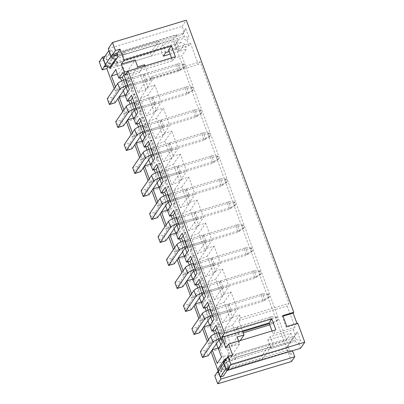 <?xml version="1.0" encoding="UTF-8"?>
<svg xmlns="http://www.w3.org/2000/svg" width="404" height="404" viewBox="0 0 404 404"><rect width="100%" height="100%" fill="white"/><g stroke="black" fill="none" stroke-linecap="round" stroke-linejoin="round"><path stroke-width="0.3" stroke-dasharray="2.02 1.52" d="M239.623 332.558L222.326 337.784L220.21 332.032L219.003 333.79L221.119 339.542L238.421 334.315L239.623 332.558L237.512 326.806L220.21 332.032M237.512 326.806L236.305 328.568L219.003 333.79M236.305 328.568L238.421 334.315M221.266 339.33L222.326 337.784M231.164 309.56L213.862 314.787L211.746 309.035L210.545 310.797L212.661 316.544L229.962 311.317L231.164 309.56L229.048 303.813L211.746 309.035M229.048 303.813L227.846 305.57L210.545 310.797M227.846 305.57L229.962 311.317M212.807 316.332L213.862 314.787M222.7 286.562L205.404 291.789L203.288 286.042L202.081 287.799L204.197 293.546L221.498 288.32L222.7 286.562L220.589 280.815L203.288 286.042M220.589 280.815L219.382 282.573L202.081 287.799M219.382 282.573L221.498 288.32M204.343 293.334L205.404 291.789M214.241 263.565L196.94 268.791L194.824 263.044L193.622 264.802L195.738 270.549L213.039 265.322L214.241 263.565L212.125 257.818L194.824 263.044M212.125 257.818L210.923 259.575L193.622 264.802M210.923 259.575L213.039 265.322M195.884 270.337L196.94 268.791M205.777 240.567L188.481 245.794L186.365 240.047L185.158 241.804L187.274 247.551L204.576 242.329L205.777 240.567L203.667 234.82L186.365 240.047M203.667 234.82L202.46 236.577L185.158 241.804M202.46 236.577L204.576 242.329M187.421 247.339L188.481 245.794M197.319 217.569L180.017 222.796L177.901 217.049L176.7 218.806L178.815 224.553L196.117 219.332L197.319 217.569L195.203 211.822L177.901 217.049M195.203 211.822L194.001 213.58L176.7 218.806M194.001 213.58L196.117 219.332M178.962 224.341L180.017 222.796M188.855 194.577L171.554 199.798L169.443 194.051L168.236 195.809L170.352 201.561L187.653 196.334L188.855 194.577L186.744 188.825L169.443 194.051M186.744 188.825L185.537 190.582L168.236 195.809M185.537 190.582L187.653 196.334M170.498 201.344L171.554 199.798M180.396 171.579L163.095 176.8L160.979 171.054L159.777 172.811L161.893 178.563L179.194 173.336L180.396 171.579L178.28 165.827L160.979 171.054M178.28 165.827L177.078 167.584L159.777 172.811M177.078 167.584L179.194 173.336M162.039 178.346L163.095 176.8M171.932 148.581L154.631 153.808L152.52 148.056L151.313 149.813L153.429 155.565L170.73 150.338L171.932 148.581L169.821 142.829L152.52 148.056M169.821 142.829L168.614 144.587L151.313 149.813M168.614 144.587L170.73 150.338M153.576 155.348L154.631 153.808M163.474 125.583L146.172 130.81L144.056 125.058L142.854 126.816L144.97 132.568L162.272 127.341L163.474 125.583L161.358 119.831L144.056 125.058M161.358 119.831L160.156 121.594L142.854 126.816M160.156 121.594L162.272 127.341M145.117 132.35L146.172 130.81M153.808 104.343L136.507 109.57L134.391 103.818L151.692 98.596L153.808 104.343L155.01 102.586L137.708 107.812L135.598 102.061L134.391 103.818M136.653 109.358L137.708 107.812M155.01 102.586L152.899 96.834L135.598 102.061M152.899 96.834L151.692 98.596M145.349 81.345L128.048 86.572L125.932 80.825L143.233 75.599L145.349 81.345L146.551 79.588L129.25 84.815L127.134 79.063L125.932 80.825M128.194 86.36L129.25 84.815M146.551 79.588L144.435 73.841L127.134 79.063M144.435 73.841L143.233 75.599M123.877 109.827L124.841 112.443L123.634 114.201L122.675 111.585M132.34 132.825L133.3 135.441L132.098 137.198L131.133 134.583M140.799 155.823L141.764 158.439L140.557 160.196L139.597 157.58M149.263 178.821L150.222 181.436L149.02 183.194L148.056 180.578M157.722 201.818L158.686 204.434L157.479 206.192L156.52 203.576M166.185 224.811L167.145 227.427L165.943 229.189L164.978 226.573M174.644 247.809L175.609 250.424L174.407 252.187L173.442 249.571M183.108 270.806L184.067 273.422L182.866 275.18L181.901 272.564M191.567 293.804L192.531 296.42L191.329 298.177L190.365 295.561M200.031 316.802L200.99 319.418L199.788 321.175L198.824 318.559M208.489 339.799L209.454 342.415L208.252 344.173L207.287 341.557M162.751 135.476L169.68 125.351L163.332 108.105L156.404 118.231L162.751 135.476L155 138.784L162.756 127.442L164.872 133.194L171.796 131.103L164.867 141.228L171.215 158.474L178.139 148.349L171.796 131.103M180.255 154.101L173.326 164.226L179.674 181.472L186.603 171.347L180.255 154.101L173.336 156.191L165.574 167.534L171.922 184.779L179.679 173.437L181.795 179.189L188.719 177.098L181.79 187.224L188.138 204.469L195.061 194.344L188.719 177.098M197.177 200.096L190.249 210.216L196.597 227.467L203.525 217.342L197.177 200.096L190.259 202.187L182.497 213.529L188.845 230.775L196.602 219.433L198.718 225.179L205.641 223.094L198.712 233.214L205.06 250.465L211.984 240.34L205.641 223.094M214.1 246.087L207.171 256.212L213.519 273.463L220.448 263.337L214.1 246.087L207.181 248.177L199.419 259.519L205.767 276.77L213.529 265.428L215.64 271.175L222.564 269.084L215.635 279.209L221.983 296.46L228.906 286.335L222.564 269.084M231.022 292.082L224.094 302.207L230.442 319.453L237.37 309.333L231.022 292.082L224.104 294.173L216.342 305.515L222.69 322.766L230.452 311.423L232.563 317.17L239.486 315.08L232.558 325.205L238.905 342.451L240.183 340.587M145.026 65.887L149.894 79.123L151.697 76.482L152.757 79.361L145.829 89.481L138.077 92.794L145.834 81.451L147.95 87.198L154.873 85.108L161.216 102.358L154.293 112.479L146.536 115.791L154.298 104.449L156.414 110.196L148.652 121.538L155 138.784M148.652 121.538L156.404 118.231M164.872 133.194L157.111 144.536L163.458 161.782L171.22 150.439L173.336 156.191M157.111 144.536L164.867 141.228M171.215 158.474L163.458 161.782M165.574 167.534L173.326 164.226M179.674 181.472L171.922 184.779M181.795 179.189L174.038 190.531L180.381 207.777L188.143 196.435L190.259 202.187M174.038 190.531L181.79 187.224M188.138 204.469L180.381 207.777M182.497 213.529L190.249 210.216M196.597 227.467L188.845 230.775M198.718 225.179L190.961 236.522L197.303 253.773L205.065 242.43L207.181 248.177M190.961 236.522L198.712 233.214M205.06 250.465L197.303 253.773M199.419 259.519L207.171 256.212M213.519 273.463L205.767 276.77M215.64 271.175L207.883 282.517L214.226 299.768L221.988 288.426L224.104 294.173M207.883 282.517L215.635 279.209M221.983 296.46L214.226 299.768M216.342 305.515L224.094 302.207M230.442 319.453L222.69 322.766M154.293 112.479L147.945 95.233L154.873 85.108M147.95 87.198L140.188 98.541L146.536 115.791M140.188 98.541L147.945 95.233M145.829 89.481L139.481 72.235L131.729 75.543L138.077 92.794M144.607 64.751L139.481 72.235M225.018 360.737L229.629 359.343L232.588 355.015M104.934 56.353L176.311 34.795L173.064 39.541L99.243 61.837M106.666 66.226L108.817 65.574L107.918 66.887M140.269 136.764L139.597 134.936L132.098 137.198M126.386 121.675L133.886 119.412L133.421 118.155M131.805 113.766L131.133 111.938L123.634 114.201M119.14 96.92L117.928 98.687L125.422 96.415L124.962 95.157M123.346 90.769L122.675 88.941L115.175 91.203L114.211 88.587M291.521 361.504L173.064 39.541M218.19 371.2L219.357 374.356L214.741 375.75M210.999 351.647L218.498 349.384L218.034 348.127M216.418 343.738L215.746 341.91L208.252 344.173M203.752 326.892L202.54 328.659L210.035 326.387L209.575 325.129M207.959 320.741L207.287 318.913L199.788 321.175M195.289 303.894L194.082 305.661L201.576 303.389L201.111 302.131M199.495 297.743L198.824 295.915L191.329 298.177M185.618 282.659L193.112 280.391L192.652 279.134M191.036 274.745L190.365 272.917L182.866 275.18M178.366 257.898L177.159 259.666L184.653 257.393L184.189 256.141M182.573 251.748L181.901 249.919L174.407 252.187M169.907 234.901L168.695 236.668L176.189 234.396L175.73 233.143M174.114 228.75L173.442 226.922L165.943 229.189M161.443 211.903L160.237 213.671L167.731 211.398L167.266 210.146M165.65 205.752L164.978 203.924L157.479 206.192M152.985 188.905L151.773 190.673L159.267 188.4L158.807 187.148M157.191 182.76L156.52 180.926L149.02 183.194M143.309 167.67L150.808 165.408L150.344 164.15M148.728 159.762L148.056 157.934L140.557 160.196M136.062 142.91L134.85 144.683L142.344 142.41L141.885 141.153M219.357 374.356L221.352 371.438L220.251 368.448L286.572 348.415L290.951 342.016L292.779 338.269L290.915 333.209L267.847 340.178L270.256 336.663L293.324 329.694L295.006 327.23L273.094 333.85L275.861 329.805M229.629 359.343L228.528 356.353L220.251 368.448M108.817 65.574L109.363 67.054M115.418 86.83L116.377 89.446L115.175 91.203M238.582 341.067L239.643 343.956L230.982 356.616L126.482 72.599L135.148 59.938M126.482 72.599L181.845 55.878L186.421 49.197L184.557 44.137L180.618 42.132L160.433 48.227L162.837 44.713L183.022 38.617L186.966 40.617L189.057 37.562L185.759 28.593L183.906 31.3L182.078 35.042L183.33 33.214L184.517 36.436L183.022 38.617M170.165 54.106L186.421 49.197M168.594 49.838L190.511 43.218L188.825 45.677L169.241 51.596M290.915 333.209L286.345 339.89L181.845 55.878M230.982 356.616L286.345 339.89M239.643 343.956L225.806 348.137M171.554 57.873L172.614 60.762L125.326 75.043M172.614 60.762L175.381 56.717M190.511 43.218L198.339 64.489L200.142 61.852L288.986 303.323L287.183 305.959L295.006 327.23M149.894 79.123L198.339 64.489M239.486 315.08L240.542 317.953L238.739 320.594L242.546 330.942M238.739 320.594L287.183 305.959M272.028 330.962L273.094 333.85M163.352 56.161L160.433 48.227M165.756 52.646L162.837 44.713M188.825 45.677L186.966 40.617M292.779 338.269L287.799 345.551L291.097 354.52L292.951 351.808M105.555 64.857L176.306 43.486L178.129 39.738L176.311 34.795M178.129 39.738L176.275 42.445L179.578 51.414L184.557 44.137M223.851 362.792L294.784 341.365L298.728 343.37L300.576 340.663L297.278 331.694L295.183 334.754L293.36 338.496L273.175 344.597L270.766 348.112L290.951 342.016M270.766 348.112L267.847 340.178M273.175 344.597L270.256 336.663M295.183 334.754L293.324 329.694M283.027 316.201L282.199 316.453L286.214 327.376L297.172 324.069L296.94 323.437M297.172 324.069L297.773 323.19M298.728 343.37L300.546 348.314M108.267 48.652L182.088 26.356L183.906 31.3M182.088 26.356L186.3 20.2M240.542 317.953L288.986 303.323M230.452 311.423L237.37 309.333M221.988 288.426L228.906 286.335M213.529 265.428L220.448 263.337M205.065 242.43L211.984 240.34M196.602 219.433L203.525 217.342M188.143 196.435L195.061 194.344M179.679 173.437L186.603 171.347M171.22 150.439L178.139 148.349M162.756 127.442L169.68 125.351M156.414 110.196L163.332 108.105M154.298 104.449L161.216 102.358M145.834 81.451L152.757 79.361M151.697 76.482L200.142 61.852M232.563 317.17L224.806 328.513L231.149 345.763L237.108 337.057M231.149 345.763L238.905 342.451M137.683 66.837L131.729 75.543M217.044 372.74L221.352 371.438M116.377 89.446L123.877 87.183L122.675 88.941M125.422 96.415L126.624 94.657L125.609 94.96M218.498 349.384L219.7 347.627L224.669 361.136L229.002 354.808L123.235 67.342L118.902 73.669L120.412 77.775M121.604 81.002L123.877 87.183M126.624 94.657L128.876 100.773M130.063 104L132.335 110.181L131.133 111.938M137.335 123.77L135.088 117.655L133.886 119.412M138.527 126.997L140.799 133.174L139.597 134.936M145.799 146.768L143.546 140.648L142.344 142.41M146.985 149.995L149.258 156.171L148.056 157.934M154.257 169.766L152.01 163.645L150.808 165.408M155.449 172.993L157.722 179.169L156.52 180.926M162.721 192.764L160.469 186.643L159.267 188.4M163.908 195.991L166.18 202.167L164.978 203.924M171.185 215.756L168.933 209.641L167.731 211.398M172.372 218.983L174.644 225.164L173.442 226.922M179.644 238.754L177.391 232.638L176.189 234.396M180.83 241.981L183.103 248.162L181.901 249.919M188.107 261.752L185.855 255.636L184.653 257.393M189.294 264.979L191.567 271.16L190.365 272.917M196.566 284.749L194.314 278.634L193.112 280.391M197.753 287.976L200.025 294.157L198.824 295.915M205.03 307.747L202.778 301.631L201.576 303.389M206.217 310.974L208.489 317.155L207.287 318.913M213.489 330.745L211.236 324.629L210.035 326.387M214.675 333.972L216.948 340.153L215.746 341.91M124.841 112.443L132.335 110.181M135.088 117.655L134.072 117.958M209.454 342.415L216.948 340.153M219.7 347.627L218.685 347.93M200.99 319.418L208.489 317.155M211.236 324.629L210.221 324.932M192.531 296.42L200.025 294.157M202.778 301.631L201.763 301.94M184.067 273.422L191.567 271.16M194.314 278.634L193.299 278.942M175.609 250.424L183.103 248.162M185.855 255.636L184.84 255.944M167.145 227.427L174.644 225.164M177.391 232.638L176.376 232.946M158.686 204.434L166.18 202.167M168.933 209.641L167.918 209.949M150.222 181.436L157.722 179.169M160.469 186.643L159.454 186.951M141.764 158.439L149.258 156.171M152.01 163.645L150.995 163.953M133.3 135.441L140.799 133.174M143.546 140.648L142.531 140.956M224.806 328.513L232.558 325.205M118.195 56.469L184.517 36.436L189.057 37.562M180.618 42.132L176.24 48.53L175.053 45.314L176.306 43.486M109.918 68.564L176.24 48.53L179.578 51.414M106.444 66.039L175.053 45.314L176.275 42.445M112.398 54.641L183.33 33.214L185.759 28.593M117.488 54.555L182.078 35.042M293.36 338.496L294.849 336.32L296.036 339.537L294.784 341.365M228.528 356.353L294.849 336.32L297.278 331.694M225.099 360.964L296.036 339.537L300.576 340.663M216.822 373.064L287.759 351.637L286.572 348.415L287.799 345.551M218.241 371.185L289.006 349.808L287.759 351.637L291.097 354.52M291.466 351.056L289.006 349.808M118.902 73.669L117.402 74.124M229.002 354.808L221.503 357.07M224.669 361.136L217.175 363.398M123.235 67.342L115.741 69.604M144.683 137.82L145.642 140.425L142.178 141.471M140.415 126.225L142.976 133.184M136.219 114.822L137.178 117.428L133.719 118.473M131.957 103.227L134.512 110.186M127.76 91.824L128.719 94.43L125.255 95.475M123.493 80.229L126.053 87.188M220.831 344.794L221.791 347.4L218.332 348.445M216.569 333.199L219.13 340.158M212.373 321.796L213.332 324.402L209.873 325.447M208.105 310.201L210.666 317.16M203.909 298.798L204.868 301.404L201.409 302.45M199.647 287.209L202.207 294.163M195.45 275.801L196.41 278.412L192.95 279.457M191.183 264.211L193.743 271.165M186.986 252.803L187.946 255.414L184.487 256.459M182.724 241.213L185.284 248.167M178.528 229.805L179.487 232.416L176.028 233.462M174.26 218.216L176.821 225.169M170.064 206.808L171.023 209.418L167.564 210.464M165.802 195.218L168.357 202.177M161.605 183.81L162.565 186.421L159.105 187.466M157.338 172.22L159.898 179.179M153.141 160.812L154.101 163.423L150.642 164.468M148.879 149.222L151.434 156.181M286.214 327.376L286.82 326.498M282.199 316.453L282.8 315.575M128.719 94.43L132.81 88.456L129.351 89.501M132.81 88.456L126.462 71.205L123.962 74.861M126.462 71.205L123.003 72.25M137.178 117.428L141.269 111.448L137.809 112.494M141.269 111.448L134.926 94.203L132.421 97.859M134.926 94.203L131.462 95.248M221.791 347.4L225.881 341.42L222.422 342.466M225.881 341.42L219.539 324.175L217.039 327.831M219.539 324.175L216.074 325.22M213.332 324.402L217.423 318.428L213.963 319.468M217.423 318.428L211.075 301.177L208.575 304.833M211.075 301.177L207.616 302.222M204.868 301.404L208.959 295.43L205.5 296.475M208.959 295.43L202.616 278.179L200.116 281.835M202.616 278.179L199.152 279.225M196.41 278.412L200.5 272.432L197.041 273.478M200.5 272.432L194.152 255.182L191.653 258.838M194.152 255.182L190.693 256.227M187.946 255.414L192.036 249.435L188.577 250.48M192.036 249.435L185.694 232.184L183.194 235.84M185.694 232.184L182.229 233.229M179.487 232.416L183.578 226.437L180.118 227.482M183.578 226.437L177.23 209.191L174.73 212.842M177.23 209.191L173.771 210.232M171.023 209.418L175.114 203.439L171.655 204.485M175.114 203.439L168.771 186.194L166.271 189.845M168.771 186.194L165.307 187.239M162.565 186.421L166.655 180.442L163.196 181.487M166.655 180.442L160.307 163.196L157.807 166.847M160.307 163.196L156.848 164.241M154.101 163.423L158.191 157.444L154.732 158.489M158.191 157.444L151.848 140.198L149.349 143.849M151.848 140.198L148.384 141.243M145.642 140.425L149.732 134.446L146.273 135.492M149.732 134.446L143.385 117.2L140.885 120.852M143.385 117.2L139.925 118.246M183.335 64.822L183.896 64.004L184.875 66.675L184.32 67.488L183.335 64.822L176.679 65.493L178.795 71.245L179.997 69.483L177.886 63.736L176.679 65.493L124.2 81.345L123.503 81.694L113.034 96.995L107.267 98.738M111.837 103.429L115.15 102.742L113.034 96.995L110.853 100.758L111.837 103.429L109.161 104.237M184.875 66.675L179.997 69.483L127.785 85.254M183.896 64.004L177.886 63.736L125.674 79.507M184.32 67.488L178.795 71.245L128.048 86.572M108.176 101.566L110.853 100.758M191.799 87.82L192.355 87.001L193.339 89.673L192.779 90.486L191.799 87.82L185.143 88.491L187.259 94.238L188.461 92.481L186.345 86.734L185.143 88.491L132.663 104.343L131.967 104.692L121.498 119.993L115.731 121.73M127.598 119.912L126.391 121.685M120.296 126.427L123.614 125.74L121.498 119.993L119.316 123.755L120.296 126.427L117.62 127.235M193.339 89.673L188.461 92.481L136.249 108.252M192.355 87.001L186.345 86.734L134.133 102.505M192.779 90.486L187.259 94.238L136.507 109.57M116.64 124.563L119.316 123.755M200.258 110.817L200.818 109.999L201.798 112.665L201.243 113.484L200.258 110.817L193.602 111.489L195.718 117.236L196.92 115.478L194.809 109.731L193.602 111.489L141.122 127.341L140.425 127.689L129.957 142.986L124.19 144.728M128.76 149.419L132.073 148.738L129.957 142.986L127.775 146.753L128.76 149.419L126.083 150.232M201.798 112.665L196.92 115.478L144.708 131.249M200.818 109.999L194.809 109.731L142.597 125.503M201.243 113.484L195.718 117.236L144.97 132.568M125.099 147.561L127.775 146.753M208.722 133.815L209.277 132.997L210.262 135.663L209.701 136.481L208.722 133.815L202.066 134.487L204.182 140.233L205.383 138.476L203.268 132.729L202.066 134.487L149.586 150.338L148.889 150.687L138.421 165.983L132.653 167.726M144.521 165.908L143.314 167.675M137.219 172.417L140.536 171.735L138.421 165.983L136.239 169.751L137.219 172.417L134.542 173.225M210.262 135.663L205.383 138.476L153.172 154.247M209.277 132.997L203.268 132.729L151.056 148.5M209.701 136.481L204.182 140.233L153.429 155.565M133.562 170.559L136.239 169.751M217.18 156.808L217.741 155.994L218.721 158.661L218.165 159.479L217.18 156.808L210.524 157.484L212.64 163.231L213.842 161.474L211.731 155.722L210.524 157.484L158.045 173.336L157.348 173.685L146.879 188.981L141.112 190.723M145.682 195.415L148.995 194.733L146.879 188.981L144.698 192.748L145.682 195.415L143.006 196.223M218.721 158.661L213.842 161.474L161.63 177.245M217.741 155.994L211.731 155.722L159.519 171.493M218.165 159.479L212.64 163.231L161.893 178.563M142.021 193.556L144.698 192.748M225.644 179.805L226.2 178.992L227.184 181.659L226.624 182.477L225.644 179.805L218.988 180.482L221.104 186.229L222.306 184.471L220.19 178.719L218.988 180.482L166.509 196.334L165.812 196.682L155.343 211.979L149.576 213.721M154.141 218.412L157.459 217.731L155.343 211.979L153.161 215.746L154.141 218.412L151.465 219.221M227.184 181.659L222.306 184.471L170.094 200.243M226.2 178.992L220.19 178.719L167.978 194.491M226.624 182.477L221.104 186.229L170.352 201.561M150.485 216.554L153.161 215.746M234.103 202.803L234.663 201.99L235.643 204.656L235.088 205.474L234.103 202.803L227.447 203.475L229.563 209.227L230.765 207.469L228.654 201.717L227.447 203.475L174.967 219.327L174.27 219.68L163.802 234.977L158.035 236.719M162.605 241.41L165.918 240.728L163.802 234.977L161.62 238.744L162.605 241.41L159.928 242.218M235.643 204.656L230.765 207.469L178.553 223.24M234.663 201.99L228.654 201.717L176.442 217.488M235.088 205.474L229.563 209.227L178.815 224.553M158.944 239.552L161.62 238.744M242.567 225.801L243.122 224.988L244.107 227.654L243.546 228.472L242.567 225.801L235.911 226.472L238.027 232.224L239.229 230.467L237.113 224.715L235.911 226.472L183.431 242.324L182.734 242.678L172.266 257.974L166.499 259.716M171.064 264.408L174.382 263.721L172.266 257.974L170.084 261.741L171.064 264.408L168.387 265.216M244.107 227.654L239.229 230.467L187.017 246.238M243.122 224.988L237.113 224.715L184.901 240.486M243.546 228.472L238.027 232.224L187.274 247.551M167.407 262.549L170.084 261.741M251.025 248.798L251.586 247.98L252.566 250.652L252.01 251.465L251.025 248.798L244.369 249.47L246.485 255.222L247.687 253.465L245.576 247.713L244.369 249.47L191.89 265.322L191.193 265.675L180.724 280.972L174.962 282.714M186.83 280.896L185.618 282.664M179.528 287.406L182.84 286.719L180.724 280.972L178.543 284.739L179.528 287.406L176.851 288.214M252.566 250.652L247.687 253.465L195.475 269.236M251.586 247.98L245.576 247.713L193.364 263.484M252.01 251.465L246.485 255.222L195.738 270.549M175.866 285.547L178.543 284.739M259.489 271.796L260.045 270.978L261.029 273.649L260.469 274.462L259.489 271.796L252.833 272.468L254.949 278.22L256.151 276.457L254.035 270.71L252.833 272.468L200.354 288.32L199.657 288.668L189.188 303.97L183.421 305.712M187.986 310.403L191.304 309.716L189.188 303.97L187.007 307.732L187.986 310.403L185.31 311.211M261.029 273.649L256.151 276.457L203.939 292.228M260.045 270.978L254.035 270.71L201.823 286.481M260.469 274.462L254.949 278.22L204.197 293.546M184.33 308.54L187.007 307.732M267.948 294.794L268.509 293.976L269.488 296.647L268.933 297.46L267.948 294.794L261.292 295.465L263.408 301.217L264.61 299.455L262.499 293.708L261.292 295.465L208.812 311.317L208.116 311.666L197.652 326.967L191.885 328.71M196.45 333.401L199.763 332.714L197.652 326.967L195.47 330.73L196.45 333.401L193.774 334.209M269.488 296.647L264.61 299.455L212.398 315.226M268.509 293.976L262.499 293.708L210.287 309.479M268.933 297.46L263.408 301.217L212.661 316.544M192.794 331.538L195.47 330.73M276.412 317.791L276.972 316.973L277.952 319.645L277.391 320.458L276.412 317.791L269.756 318.463L271.872 324.21L273.074 322.453L270.958 316.706L269.756 318.463L217.276 334.315L216.579 334.663L206.111 349.965L200.344 351.702M212.211 349.884L211.004 351.657M204.909 356.399L208.227 355.712L206.111 349.965L203.929 353.727L204.909 356.399L202.232 357.207M277.952 319.645L273.074 322.453L269.316 323.589M242.789 331.603L220.862 338.224M276.972 316.973L270.958 316.706L218.746 332.477M277.391 320.458L271.872 324.21L269.781 324.846M243.248 332.856L221.119 339.542M201.253 354.535L203.929 353.727M226.094 368.897L228.81 368.079L226.7 362.327A0.626 0.591 -145.6 0 1 227.063 361.58L235.138 359.141L236.522 357.116L271.124 346.667L270.064 343.794L261.762 355.924L227.159 366.377L228.543 364.352L220.473 366.792A3.757 3.53 -145.6 0 0 218.64 368.12M226.508 358.55L234.078 356.267L235.461 354.242L236.522 357.116M270.064 343.794L235.461 354.242M228.81 368.079L227.169 370.478M227.159 366.377L228.22 369.251L229.603 367.231L221.528 369.665A0.626 0.591 34.4 0 0 221.165 370.418L223.281 376.164M228.22 369.251L262.822 358.797L261.762 355.924M271.124 346.667L262.822 358.797M235.138 359.141L234.078 356.267M229.603 367.231L228.543 364.352M103.293 58.757L106.171 57.883L108.287 63.635A0.626 0.591 34.4 0 0 109.075 64.034L117.15 61.595L115.766 63.62L150.369 53.166L151.429 56.04L159.732 43.91L125.129 54.358L123.745 56.383L116.822 58.474M111.287 66.559L118.21 64.468L116.827 66.493L115.766 63.62M151.429 56.04L116.827 66.493M106.171 57.883L111.706 49.798L108.989 50.616M113.872 55.646A0.626 0.591 -145.6 0 1 113.822 55.545L111.706 49.798M125.129 54.358L124.068 51.485L122.685 53.51L117.665 55.025M124.068 51.485L158.671 41.031L159.732 43.91M150.369 53.166L158.671 41.031M117.15 61.595L118.21 64.468M122.685 53.51L123.745 56.383M125.619 87.446L123.503 81.694M126.316 87.097L124.2 81.345M134.083 110.444L131.967 104.692M134.779 110.09L132.663 104.343M142.541 133.441L140.425 127.689M143.238 133.088L141.122 127.341M151.005 156.439L148.889 150.687M151.702 156.085L149.586 150.338M159.464 179.432L157.348 173.685M160.161 179.083L158.045 173.336M167.928 202.429L165.812 196.682M168.625 202.081L166.509 196.334M176.386 225.427L174.27 219.68M177.083 225.078L174.967 219.327M184.85 248.425L182.734 242.678M185.547 248.076L183.431 242.324M193.309 271.422L191.193 265.675M194.006 271.074L191.89 265.322M201.773 294.42L199.657 288.668M202.47 294.072L200.354 288.32M210.232 317.418L208.116 311.666M210.928 317.069L208.812 311.317M218.695 340.415L216.579 334.663M219.392 340.062L217.276 334.315M226.003 358.707L220.473 366.792M226.7 362.327L221.165 370.418M227.063 361.58L221.528 369.665M108.287 63.635L113.822 55.545M109.075 64.034L114.61 55.944M226.76 361.802L221.225 369.887"/><path stroke-width="0.61" d="M218.685 347.93L212.201 349.889L218.695 340.415L221.266 339.33M210.221 324.932L203.742 326.892L210.232 317.418L212.807 316.332M201.763 301.94L195.278 303.894L201.773 294.42L204.343 293.334M193.299 278.942L186.82 280.896L193.309 271.422L195.884 270.337M184.84 255.944L178.356 257.898L184.85 248.425L187.421 247.339M176.376 232.946L169.897 234.906L176.386 225.427L178.962 224.341M161.443 211.903L167.928 202.429L170.498 201.344M152.985 188.905L159.464 179.432L162.039 178.346M144.521 165.908L151.005 156.439L153.576 155.348M136.062 142.91L142.541 133.441L145.117 132.35M134.072 117.958L127.588 119.917L134.083 110.444L136.653 109.358M125.609 94.96L119.13 96.92L125.619 87.446L128.194 86.36M122.675 111.585L117.923 98.677L119.13 96.92L123.877 109.827M131.133 134.583L126.386 121.675L127.588 119.917L132.34 132.825M142.531 140.956L136.052 142.915L140.799 155.823M136.052 142.915L134.85 144.672L139.597 157.58M150.995 163.953L144.511 165.913L149.263 178.821M144.511 165.913L143.309 167.67L148.056 180.578M159.454 186.951L152.975 188.91L157.722 201.818M152.975 188.91L151.773 190.668L156.52 203.576M167.918 209.949L161.433 211.908L166.185 224.811M161.433 211.908L160.231 213.666L164.978 226.573M173.442 249.571L168.695 236.663L169.897 234.906L174.644 247.809M181.901 272.564L177.154 259.661L178.356 257.898L183.108 270.806M190.365 295.561L185.618 282.659L186.82 280.896L191.567 293.804M198.824 318.559L194.077 305.651L195.278 303.894L200.031 316.802M207.287 341.557L202.54 328.649L203.742 326.892L208.489 339.799M227.977 356.409L223.851 362.792L226.725 370.614L300.546 348.314L304.757 342.163L230.936 364.459L227.977 356.409L232.588 355.015L228.573 344.092L225.806 348.137L221.786 337.214L224.553 333.169L128.093 70.998L125.326 75.043L121.306 64.12L135.148 59.938L137.683 66.837L144.607 64.751L145.026 65.887M230.936 364.459L226.725 370.614M104.121 66.741L105.368 64.913L102.495 57.09L99.243 61.837L102.207 69.887L104.121 66.741L106.444 66.039M102.495 57.09L104.934 56.353M107.918 66.887L106.818 68.493L102.207 69.887M106.666 66.226L104.202 66.968M133.421 118.155L131.805 113.766M124.962 95.157L123.346 90.769M106.818 68.493L114.211 88.587M217.7 383.8L214.741 375.75L218.074 371.236L220.953 379.053L217.7 383.8L291.521 361.504L294.769 356.757L292.951 351.808L291.466 351.056M217.039 327.831L215.448 330.154L211.984 331.199L216.074 325.22L222.422 342.466L218.332 348.445L221.503 357.07L217.175 363.398L212.201 349.889L210.999 351.647L218.19 371.2M218.034 348.127L216.418 343.738M209.575 325.129L207.959 320.741M201.111 302.131L199.495 297.743M192.652 279.134L191.036 274.745M184.189 256.141L182.573 251.748M175.73 233.143L174.114 228.75M167.266 210.146L165.65 205.752M158.807 187.148L157.191 182.76M150.344 164.15L148.728 159.762M141.885 141.153L140.269 136.764M211.984 331.199L209.873 325.447L213.963 319.468L207.616 302.222L203.525 308.201L201.409 302.45L205.5 296.475L199.152 279.225L195.061 285.204L192.95 279.457L197.041 273.478L190.693 256.227L186.603 262.206L184.487 256.459L188.577 250.48L182.229 233.229L178.139 239.208L176.028 233.462L180.118 227.482L173.771 210.232L169.68 216.211L167.564 210.464L171.655 204.485L165.307 187.239L161.216 193.213L159.105 187.466L163.196 181.487L156.848 164.241L152.757 170.22L150.642 164.468L154.732 158.489L148.384 141.243L144.294 147.223L142.178 141.471L146.273 135.492L139.925 118.246L135.835 124.225L133.719 118.473L137.809 112.494L131.462 95.248L127.371 101.227L125.255 95.475L129.351 89.501L123.003 72.25L118.912 78.23L115.741 69.604L111.408 75.937L115.418 86.83M121.306 64.12L124.073 60.075L120.054 49.152L117.094 53.48L118.195 56.469L109.918 68.564L109.363 67.054M304.757 342.163L297.773 323.19L286.82 326.498L282.8 315.575L293.753 312.267L186.3 20.2L112.479 42.496L108.267 48.652L111.145 56.469L112.398 54.641L117.094 53.48M120.054 49.152L115.443 50.545L112.479 42.496M124.073 60.075L171.362 45.793L175.381 56.717L128.093 70.998M224.553 333.169L271.841 318.882L275.861 329.805L228.573 344.092M169.241 51.596L165.756 52.646L163.352 56.161L170.165 54.106M171.554 57.873L168.594 49.838L171.362 45.793M221.786 337.214L269.074 322.927L271.841 318.882M242.546 330.942L244.026 334.966L237.108 337.057L238.582 341.067M115.443 50.545L112.479 54.873M269.074 322.927L272.028 330.962M240.183 340.587L244.026 334.966M296.94 323.437L293.152 313.145L293.753 312.267M220.953 379.053L294.769 356.757M216.741 372.831L217.044 372.74M120.412 77.775L121.604 81.002M128.876 100.773L130.063 104M137.335 123.77L138.527 126.997M145.799 146.768L146.985 149.995M154.257 169.766L155.449 172.993M162.721 192.764L163.908 195.991M171.185 215.756L172.372 218.983M179.644 238.754L180.83 241.981M188.107 261.752L189.294 264.979M196.566 284.749L197.753 287.976M205.03 307.747L206.217 310.974M213.489 330.745L214.675 333.972M111.145 56.469L117.488 54.555M117.402 74.124L111.408 75.937M140.885 120.852L139.294 123.18L140.415 126.225M142.976 133.184L144.683 137.82M139.294 123.18L135.835 124.225M132.421 97.859L130.835 100.182L131.957 103.227M134.512 110.186L136.219 114.822M130.835 100.182L127.371 101.227M123.962 74.861L122.372 77.184L123.493 80.229M126.053 87.188L127.76 91.824M122.372 77.184L118.912 78.23M215.448 330.154L216.569 333.199M219.13 340.158L220.831 344.794M208.575 304.833L206.984 307.156L208.105 310.201M210.666 317.16L212.373 321.796M206.984 307.156L203.525 308.201M200.116 281.835L198.526 284.158L199.647 287.209M202.207 294.163L203.909 298.798M198.526 284.158L195.061 285.204M191.653 258.838L190.062 261.161L191.183 264.211M193.743 271.165L195.45 275.801M190.062 261.161L186.603 262.206M183.194 235.84L181.603 238.163L182.724 241.213M185.284 248.167L186.986 252.803M181.603 238.163L178.139 239.208M174.73 212.842L173.139 215.165L174.26 218.216M176.821 225.169L178.528 229.805M173.139 215.165L169.68 216.211M166.271 189.845L164.681 192.168L165.802 195.218M168.357 202.177L170.064 206.808M164.681 192.168L161.216 193.213M157.807 166.847L156.217 169.175L157.338 172.22M159.898 179.179L161.605 183.81M156.217 169.175L152.757 170.22M149.349 143.849L147.758 146.177L148.879 149.222M151.434 156.181L153.141 160.812M147.758 146.177L144.294 147.223M293.152 313.145L283.027 316.201M125.674 79.507L125.402 79.588A6.883 1.414 159.8 0 0 117.736 83.436L107.267 98.738L109.383 104.484L115.15 102.742L117.928 98.687M127.785 85.254L127.518 85.335A6.883 1.414 159.8 0 0 119.852 89.188L109.383 104.484L107.267 98.738M134.133 102.505L133.865 102.586A6.883 1.414 159.8 0 0 126.2 106.434L115.731 121.73L117.847 127.482L123.614 125.74L126.391 121.685M136.249 108.252L135.981 108.333A6.883 1.414 159.8 0 0 128.315 112.186L117.847 127.482L115.731 121.73M142.597 125.503L142.324 125.583A6.883 1.414 159.8 0 0 134.658 129.431L124.19 144.728L126.306 150.48L132.073 148.738L134.85 144.683M144.708 131.249L144.44 131.33A6.883 1.414 159.8 0 0 136.774 135.183L126.306 150.48L124.19 144.728M151.056 148.5L150.788 148.581A6.883 1.414 159.8 0 0 143.122 152.429L132.653 167.726L134.769 173.478L140.536 171.735L143.314 167.675M153.172 154.247L152.904 154.328A6.883 1.414 159.8 0 0 145.238 158.181L134.769 173.478L132.653 167.726M159.519 171.493L159.252 171.574A6.883 1.414 159.8 0 0 151.581 175.427L141.112 190.723L143.228 196.475L148.995 194.733L151.773 190.673M161.63 177.245L161.363 177.326A6.883 1.414 159.8 0 0 153.697 181.174L143.228 196.475L141.112 190.723M167.978 194.491L167.711 194.571A6.883 1.414 159.8 0 0 160.045 198.425L149.576 213.721L151.692 219.473L157.459 217.731L160.237 213.671M170.094 200.243L169.826 200.323A6.883 1.414 159.8 0 0 162.161 204.172L151.692 219.473L149.576 213.721M176.442 217.488L176.174 217.569A6.883 1.414 159.8 0 0 168.503 221.422L158.035 236.719L160.151 242.466L165.918 240.728L168.695 236.668M178.553 223.24L178.285 223.321A6.883 1.414 159.8 0 0 170.619 227.169L160.151 242.466L158.035 236.719M184.901 240.486L184.633 240.567A6.883 1.414 159.8 0 0 176.967 244.42L166.499 259.716L168.614 265.463L174.382 263.721L177.159 259.666M187.017 246.238L186.749 246.319A6.883 1.414 159.8 0 0 179.083 250.167L168.614 265.463L166.499 259.716M193.364 263.484L193.097 263.565A6.883 1.414 159.8 0 0 185.426 267.418L174.962 282.714L177.073 288.461L182.84 286.719L185.618 282.664M195.475 269.236L195.208 269.316A6.883 1.414 159.8 0 0 187.542 273.165L177.073 288.461L174.962 282.714M201.823 286.481L201.556 286.562A6.883 1.414 159.8 0 0 193.89 290.41L183.421 305.712L185.537 311.459L191.304 309.716L194.082 305.661M203.939 292.228L203.672 292.309A6.883 1.414 159.8 0 0 196.006 296.162L185.537 311.459L183.421 305.712M210.287 309.479L210.019 309.56A6.883 1.414 159.8 0 0 202.348 313.408L191.885 328.71L193.996 334.456L199.763 332.714L202.54 328.659M212.398 315.226L212.13 315.307A6.883 1.414 159.8 0 0 204.464 319.16L193.996 334.456L191.885 328.71M218.746 332.477L218.478 332.558A6.883 1.414 159.8 0 0 210.812 336.406L200.344 351.702L202.46 357.454L208.227 355.712L211.004 351.657M220.862 338.224L220.594 338.305A6.883 1.414 159.8 0 0 212.928 342.158L202.46 357.454L200.344 351.702M269.316 323.589L242.789 331.603M269.781 324.846L243.248 332.856M227.169 370.478L223.281 376.164L220.397 377.038L225.927 368.948L223.816 363.201A3.757 3.53 34.4 0 1 226.003 358.707L226.508 358.55M220.397 377.038L218.281 371.286A3.757 3.53 -145.6 0 1 218.64 368.12L224.175 360.035M116.822 58.474L115.67 58.822A3.757 3.53 34.4 0 1 110.938 56.419L108.822 50.667L103.293 58.757L105.404 64.504L110.938 56.419M105.404 64.504A3.757 3.53 -145.6 0 0 110.135 66.907L111.287 66.559M117.665 55.025L114.61 55.944A0.626 0.591 -145.6 0 1 113.872 55.646M117.736 83.436L119.852 89.188M125.402 79.588L127.518 85.335M126.2 106.434L128.315 112.186M133.865 102.586L135.981 108.333M134.658 129.431L136.774 135.183M142.324 125.583L144.44 131.33M143.122 152.429L145.238 158.181M150.788 148.581L152.904 154.328M151.581 175.427L153.697 181.174M159.252 171.574L161.363 177.326M160.045 198.425L162.161 204.172M167.711 194.571L169.826 200.323M168.503 221.422L170.619 227.169M176.174 217.569L178.285 223.321M176.967 244.42L179.083 250.167M184.633 240.567L186.749 246.319M185.426 267.418L187.542 273.165M193.097 263.565L195.208 269.316M193.89 290.41L196.006 296.162M201.556 286.562L203.672 292.309M202.348 313.408L204.464 319.16M210.019 309.56L212.13 315.307M210.812 336.406L212.928 342.158M218.478 332.558L220.594 338.305M223.816 363.201L218.281 371.286M110.135 66.907L115.67 58.822"/></g></svg>
